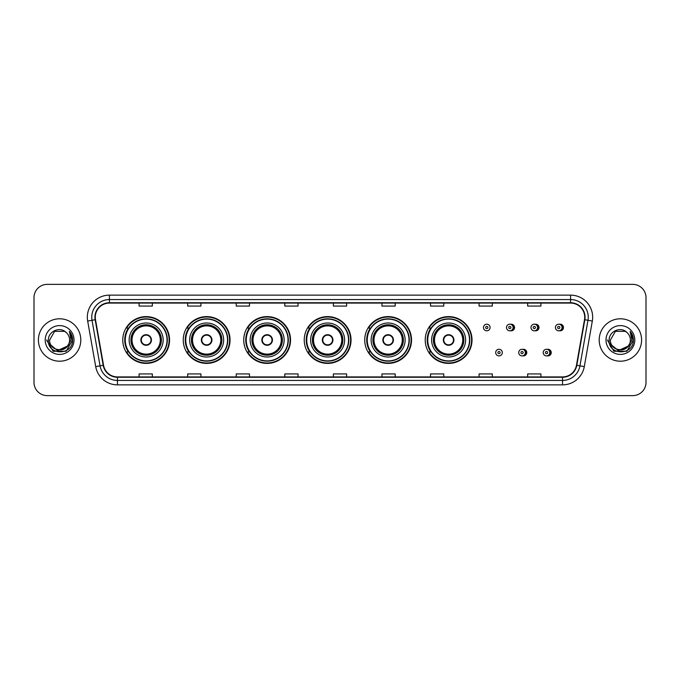 <?xml version="1.0" encoding="UTF-8"?>
<svg xmlns="http://www.w3.org/2000/svg" width="680" height="680" viewBox="0 0 680 680"><rect width="100%" height="100%" fill="white"/><g stroke="black" fill="none" stroke-linecap="round" stroke-linejoin="round"><path stroke-width="1.02" d="M425.221 340A23.401 23.401 0 0 0 448.621 363.4A23.401 23.401 0 0 0 472.022 340A23.401 23.401 0 0 0 448.621 316.6A23.401 23.401 0 0 0 425.221 340M364.726 340A23.401 23.401 0 0 0 388.127 363.4A23.401 23.401 0 0 0 411.536 340A23.401 23.401 0 0 0 388.127 316.6A23.401 23.401 0 0 0 364.726 340M304.232 340A23.401 23.401 0 0 0 327.632 363.4A23.401 23.401 0 0 0 351.041 340A23.401 23.401 0 0 0 327.632 316.6A23.401 23.401 0 0 0 304.232 340M243.737 340A23.401 23.401 0 0 0 267.147 363.4A23.401 23.401 0 0 0 290.547 340A23.401 23.401 0 0 0 267.147 316.6A23.401 23.401 0 0 0 243.737 340M183.243 340A23.401 23.401 0 0 0 206.652 363.4A23.401 23.401 0 0 0 230.052 340A23.401 23.401 0 0 0 206.652 316.6A23.401 23.401 0 0 0 183.243 340M122.757 340A23.401 23.401 0 0 0 146.157 363.4A23.401 23.401 0 0 0 169.558 340A23.401 23.401 0 0 0 146.157 316.6A23.401 23.401 0 0 0 122.757 340M522.759 355.819A3.315 3.315 0 0 0 526.779 352.589A3.315 3.315 0 0 0 522.759 349.35M547.221 355.819A3.315 3.315 0 0 0 551.242 352.589A3.315 3.315 0 0 0 547.221 349.35M510.527 330.743A3.315 3.315 0 0 0 514.548 327.505A3.315 3.315 0 0 0 510.527 324.267M534.99 330.743A3.315 3.315 0 0 0 539.01 327.505A3.315 3.315 0 0 0 534.99 324.267M559.453 330.743A3.315 3.315 0 0 0 563.473 327.505A3.315 3.315 0 0 0 559.453 324.267M128.367 351.925A21.412 21.412 0 0 1 128.367 328.075M188.862 351.925A21.412 21.412 0 0 1 188.862 328.075M249.356 351.925A21.412 21.412 0 0 1 249.356 328.075M309.842 351.925A21.412 21.412 0 0 1 309.842 328.075M370.337 351.925A21.412 21.412 0 0 1 370.337 328.075M430.831 351.925A21.412 21.412 0 0 1 430.831 328.075M34 297.611L34 382.389A13.243 13.243 0 0 0 47.243 395.632L632.757 395.632A13.243 13.243 0 0 0 646 382.389L646 297.611A13.243 13.243 0 0 0 632.757 284.368L47.243 284.368A13.243 13.243 0 0 0 34 297.611L34 382.389M38.411 340A21.199 21.199 0 0 0 59.61 361.199A21.199 21.199 0 0 0 80.801 340A21.199 21.199 0 0 0 59.61 318.801A21.199 21.199 0 0 0 38.411 340A21.199 21.199 0 0 0 59.61 361.199A21.199 21.199 0 0 0 80.801 340A21.199 21.199 0 0 0 59.61 318.801A21.199 21.199 0 0 0 38.411 340M599.199 340A21.199 21.199 0 0 0 620.389 361.199A21.199 21.199 0 0 0 641.588 340A21.199 21.199 0 0 0 620.389 318.801A21.199 21.199 0 0 0 599.199 340A21.199 21.199 0 0 0 620.389 361.199A21.199 21.199 0 0 0 641.588 340A21.199 21.199 0 0 0 620.389 318.801A21.199 21.199 0 0 0 599.199 340M95.285 317.212A14.127 14.127 0 0 1 109.42 303.084L570.579 303.084A14.127 14.127 0 0 1 584.494 319.668L576.462 365.236A14.127 14.127 0 0 1 562.547 376.916L117.453 376.916A14.127 14.127 0 0 1 103.538 365.236L95.506 319.668A14.127 14.127 0 0 1 95.285 317.212M94.936 317.212A14.484 14.484 0 0 0 95.157 319.727L103.19 365.296A14.484 14.484 0 0 0 117.453 377.264L562.547 377.264A14.484 14.484 0 0 0 576.81 365.296L584.842 319.727A14.484 14.484 0 0 0 570.579 302.736L109.42 302.736A14.484 14.484 0 0 0 94.936 317.212M87.678 321.053A22.074 22.074 0 0 1 109.42 295.137L570.579 295.137A22.074 22.074 0 0 1 592.322 321.053L584.29 366.622A22.074 22.074 0 0 1 562.547 384.863L117.453 384.863A22.074 22.074 0 0 1 95.71 366.622L87.678 321.053L92.021 320.28A17.663 17.663 0 0 1 109.42 299.557L570.579 299.557A17.663 17.663 0 0 1 587.979 320.28L579.938 365.849A17.663 17.663 0 0 1 562.547 380.443L117.453 380.443A17.663 17.663 0 0 1 100.062 365.849L92.021 320.28A17.663 17.663 0 0 1 91.757 317.212M632.757 284.368L47.243 284.368M47.243 395.632L632.757 395.632M646 382.389L646 297.611M576.81 365.296L579.938 365.849L587.979 320.28L592.322 321.053M333.378 303.084L333.378 306.076L346.622 306.076L346.622 303.084M284.801 303.084L284.801 306.076L298.052 306.076L298.052 303.084M236.232 303.084L236.232 306.076L249.483 306.076L249.483 303.084M187.663 303.084L187.663 306.076L200.906 306.076L200.906 303.084M139.094 303.084L139.094 306.076L152.337 306.076L152.337 303.084M381.947 303.084L381.947 306.076L395.199 306.076L395.199 303.084M430.517 303.084L430.517 306.076L443.768 306.076L443.768 303.084M479.094 303.084L479.094 306.076L492.337 306.076L492.337 303.084M527.663 303.084L527.663 306.076L540.906 306.076L540.906 303.084M346.622 376.916L346.622 373.923L333.378 373.923L333.378 376.916M298.052 376.916L298.052 373.923L284.801 373.923L284.801 376.916M249.483 376.916L249.483 373.923L236.232 373.923L236.232 376.916M200.906 376.916L200.906 373.923L187.663 373.923L187.663 376.916M152.337 376.916L152.337 373.923L139.094 373.923L139.094 376.916M395.199 376.916L395.199 373.923L381.947 373.923L381.947 376.916M443.768 376.916L443.768 373.923L430.517 373.923L430.517 376.916M492.337 376.916L492.337 373.923L479.094 373.923L479.094 376.916M540.906 376.916L540.906 373.923L527.663 373.923L527.663 376.916M67.26 346.409C61.956 353.575 49.113 348.993 49.632 340C49.02 352.877 70.201 352.877 69.59 340C70.201 352.877 49.02 352.877 49.632 340L54.621 331.355L64.6 331.355L66.147 332.46C60.027 326.034 48.229 331.33 48.339 340C47.217 355.411 72.199 355.81 72.607 340.748L72.624 340C72.59 336.727 71.502 333.854 69.36 331.373L71.077 340L67.26 346.409A9.979 9.979 0 0 0 69.59 340C70.201 352.877 49.02 352.877 49.632 340L54.621 331.355M69.59 340A9.979 9.979 0 0 0 66.147 332.46M67.898 345.882L57.485 350.6L48.654 343.238M45.211 340A14.399 14.399 0 0 0 59.61 354.399A14.399 14.399 0 0 0 74.009 340A14.399 14.399 0 0 0 59.61 325.601A14.399 14.399 0 0 0 45.211 340M69.36 331.373L72.624 340.382L72.012 336.056L72.624 340.382L72.012 336.056L72.624 340.382L69.453 331.483L72.624 340.374L69.453 331.483L72.624 340L66.121 351.271L53.099 351.271L46.597 340M69.453 331.483L72.624 340.382M129.157 340A17 17 0 0 1 146.157 323A17 17 0 0 1 163.157 340A17 17 0 0 1 146.157 357A17 17 0 0 1 129.157 340A17 17 0 0 0 146.157 357A17 17 0 0 0 163.157 340M128.631 328.075A21.199 21.199 0 0 0 128.631 351.925L126.531 351.925A22.959 22.959 0 0 0 169.116 340A22.959 22.959 0 0 0 126.531 328.075L128.665 328.075A21.174 21.174 0 0 1 167.331 340.051A21.174 21.174 0 0 1 128.665 351.925M167.042 340A20.884 20.884 0 0 0 146.157 319.115A20.884 20.884 0 0 0 125.273 340A20.884 20.884 0 0 0 146.157 360.885A20.884 20.884 0 0 0 167.042 340M131.147 340A15.011 15.011 0 0 0 146.157 355.011A15.011 15.011 0 0 0 161.168 340A15.011 15.011 0 0 0 146.157 324.989A15.011 15.011 0 0 0 131.147 340M132.022 340A14.127 14.127 0 0 1 146.157 325.873A14.127 14.127 0 0 1 160.284 340A14.127 14.127 0 0 1 146.157 354.127A14.127 14.127 0 0 1 132.022 340M140.853 340A5.296 5.296 0 0 0 146.157 345.296A5.296 5.296 0 0 0 151.453 340A5.296 5.296 0 0 0 146.157 334.704A5.296 5.296 0 0 0 140.853 340M131.589 340A14.569 14.569 0 0 1 146.157 325.431A14.569 14.569 0 0 1 160.726 340A14.569 14.569 0 0 1 146.157 354.569A14.569 14.569 0 0 1 131.589 340M141.023 338.674L141.202 338.674A5.125 5.125 0 0 1 151.105 338.674L150.832 338.674A4.853 4.853 0 0 1 146.157 344.853A4.853 4.853 0 0 1 141.482 338.674A4.853 4.853 0 0 1 150.832 338.674L151.283 338.674M151.283 341.326L151.105 341.326A5.125 5.125 0 0 1 141.202 341.326L141.023 341.326M630.369 340C630.981 352.877 609.798 352.877 610.41 340L615.4 331.355L625.379 331.355L626.926 332.46C620.806 326.034 609.008 331.33 609.119 340C607.996 355.411 632.978 355.81 633.386 340.748L633.403 340C633.369 336.727 632.281 333.854 630.139 331.373L631.856 340L628.039 346.409A9.979 9.979 0 0 0 630.369 340C630.981 352.877 609.798 352.877 610.41 340C609.798 352.877 630.981 352.877 630.369 340A9.979 9.979 0 0 0 626.926 332.46M628.039 346.409C622.744 353.575 609.892 348.993 610.41 340M628.677 345.882L618.264 350.6L609.433 343.238M605.99 340A14.399 14.399 0 0 0 620.389 354.399A14.399 14.399 0 0 0 634.788 340A14.399 14.399 0 0 0 620.389 325.601A14.399 14.399 0 0 0 605.99 340M630.139 331.373L633.403 340.382L632.791 336.056L633.403 340.382L632.791 336.056L633.403 340.382L630.233 331.483L633.403 340.374L630.233 331.483L633.403 340L626.9 351.271L613.879 351.271L607.376 340M630.233 331.483L633.403 340.382M189.652 340A17 17 0 0 1 206.652 323A17 17 0 0 1 223.652 340A17 17 0 0 1 206.652 357A17 17 0 0 1 189.652 340A17 17 0 0 0 206.652 357A17 17 0 0 0 223.652 340M189.125 328.075A21.199 21.199 0 0 0 189.125 351.925M227.536 340A20.884 20.884 0 0 0 206.652 319.115A20.884 20.884 0 0 0 185.768 340A20.884 20.884 0 0 0 206.652 360.885A20.884 20.884 0 0 0 227.536 340M191.632 340A15.011 15.011 0 0 0 206.652 355.011A15.011 15.011 0 0 0 221.663 340A15.011 15.011 0 0 0 206.652 324.989A15.011 15.011 0 0 0 191.632 340M192.517 340A14.127 14.127 0 0 1 206.652 325.873A14.127 14.127 0 0 1 220.779 340A14.127 14.127 0 0 1 206.652 354.127A14.127 14.127 0 0 1 192.517 340M201.348 340A5.296 5.296 0 0 0 206.652 345.296A5.296 5.296 0 0 0 211.947 340A5.296 5.296 0 0 0 206.652 334.704A5.296 5.296 0 0 0 201.348 340M192.075 340A14.569 14.569 0 0 1 206.652 325.431A14.569 14.569 0 0 1 221.221 340A14.569 14.569 0 0 1 206.652 354.569A14.569 14.569 0 0 1 192.075 340M229.611 340A22.959 22.959 0 0 1 187.025 351.925L189.15 351.925A21.174 21.174 0 0 0 227.817 340.051A21.174 21.174 0 0 0 189.15 328.075L187.025 328.075A22.959 22.959 0 0 1 229.611 340M201.518 338.674L201.696 338.674A5.125 5.125 0 0 1 211.599 338.674L211.319 338.674A4.853 4.853 0 0 1 206.652 344.853A4.853 4.853 0 0 1 201.977 338.674A4.853 4.853 0 0 1 211.319 338.674L211.778 338.674M211.778 341.326L211.319 341.326A4.853 4.853 0 0 1 201.977 341.326L201.518 341.326M211.319 341.326L211.599 341.326A5.125 5.125 0 0 1 201.696 341.326L201.977 341.326M250.147 340A17 17 0 0 1 267.147 323A17 17 0 0 1 284.147 340A17 17 0 0 1 267.147 357A17 17 0 0 1 250.147 340A17 17 0 0 0 267.147 357A17 17 0 0 0 284.147 340M249.62 328.075A21.199 21.199 0 0 0 249.62 351.925M288.031 340A20.884 20.884 0 0 0 267.147 319.115A20.884 20.884 0 0 0 246.253 340A20.884 20.884 0 0 0 267.147 360.885A20.884 20.884 0 0 0 288.031 340M252.127 340A15.011 15.011 0 0 0 267.147 355.011A15.011 15.011 0 0 0 282.157 340A15.011 15.011 0 0 0 267.147 324.989A15.011 15.011 0 0 0 252.127 340M253.011 340A14.127 14.127 0 0 1 267.147 325.873A14.127 14.127 0 0 1 281.274 340A14.127 14.127 0 0 1 267.147 354.127A14.127 14.127 0 0 1 253.011 340M261.843 340A5.296 5.296 0 0 0 267.147 345.296A5.296 5.296 0 0 0 272.442 340A5.296 5.296 0 0 0 267.147 334.704A5.296 5.296 0 0 0 261.843 340M252.569 340A14.569 14.569 0 0 1 267.147 325.431A14.569 14.569 0 0 1 281.716 340A14.569 14.569 0 0 1 267.147 354.569A14.569 14.569 0 0 1 252.569 340M290.105 340A22.959 22.959 0 0 1 247.52 351.925L249.645 351.925A21.174 21.174 0 0 0 288.311 340.051A21.174 21.174 0 0 0 249.645 328.075L247.52 328.075A22.959 22.959 0 0 1 290.105 340M262.012 338.674L262.191 338.674A5.125 5.125 0 0 1 272.094 338.674L271.813 338.674A4.853 4.853 0 0 1 267.147 344.853A4.853 4.853 0 0 1 262.471 338.674A4.853 4.853 0 0 1 271.813 338.674L272.272 338.674M272.272 341.326L271.813 341.326A4.853 4.853 0 0 1 262.471 341.326L262.012 341.326M271.813 341.326L272.094 341.326A5.125 5.125 0 0 1 262.191 341.326L262.471 341.326M310.632 340A17 17 0 0 1 327.632 323A17 17 0 0 1 344.632 340A17 17 0 0 1 327.632 357A17 17 0 0 1 310.632 340A17 17 0 0 0 327.632 357A17 17 0 0 0 344.632 340M310.114 328.075A21.199 21.199 0 0 0 310.114 351.925L308.014 351.925A22.959 22.959 0 0 0 350.6 340A22.959 22.959 0 0 0 308.014 328.075L310.139 328.075A21.174 21.174 0 0 1 348.806 340.051A21.174 21.174 0 0 1 310.139 351.925M348.525 340A20.884 20.884 0 0 0 327.632 319.115A20.884 20.884 0 0 0 306.748 340A20.884 20.884 0 0 0 327.632 360.885A20.884 20.884 0 0 0 348.525 340M312.622 340A15.011 15.011 0 0 0 327.632 355.011A15.011 15.011 0 0 0 342.652 340A15.011 15.011 0 0 0 327.632 324.989A15.011 15.011 0 0 0 312.622 340M313.505 340A14.127 14.127 0 0 1 327.632 325.873A14.127 14.127 0 0 1 341.768 340A14.127 14.127 0 0 1 327.632 354.127A14.127 14.127 0 0 1 313.505 340M322.337 340A5.296 5.296 0 0 0 327.632 345.296A5.296 5.296 0 0 0 332.936 340A5.296 5.296 0 0 0 327.632 334.704A5.296 5.296 0 0 0 322.337 340M313.063 340A14.569 14.569 0 0 1 327.632 325.431A14.569 14.569 0 0 1 342.21 340A14.569 14.569 0 0 1 327.632 354.569A14.569 14.569 0 0 1 313.063 340M322.507 338.674L322.685 338.674A5.125 5.125 0 0 1 332.588 338.674L332.308 338.674A4.853 4.853 0 0 1 327.632 344.853A4.853 4.853 0 0 1 322.966 338.674A4.853 4.853 0 0 1 332.308 338.674L332.767 338.674M332.767 341.326L332.308 341.326A4.853 4.853 0 0 1 322.966 341.326L322.507 341.326M332.308 341.326L332.588 341.326A5.125 5.125 0 0 1 322.685 341.326L322.966 341.326M371.127 340A17 17 0 0 1 388.127 323A17 17 0 0 1 405.127 340A17 17 0 0 1 388.127 357A17 17 0 0 1 371.127 340A17 17 0 0 0 388.127 357A17 17 0 0 0 405.127 340M370.608 328.075A21.199 21.199 0 0 0 370.608 351.925M409.012 340A20.884 20.884 0 0 0 388.127 319.115A20.884 20.884 0 0 0 367.243 340A20.884 20.884 0 0 0 388.127 360.885A20.884 20.884 0 0 0 409.012 340M373.116 340A15.011 15.011 0 0 0 388.127 355.011A15.011 15.011 0 0 0 403.147 340A15.011 15.011 0 0 0 388.127 324.989A15.011 15.011 0 0 0 373.116 340M374 340A14.127 14.127 0 0 1 388.127 325.873A14.127 14.127 0 0 1 402.262 340A14.127 14.127 0 0 1 388.127 354.127A14.127 14.127 0 0 1 374 340M382.832 340A5.296 5.296 0 0 0 388.127 345.296A5.296 5.296 0 0 0 393.431 340A5.296 5.296 0 0 0 388.127 334.704A5.296 5.296 0 0 0 382.832 340M373.558 340A14.569 14.569 0 0 1 388.127 325.431A14.569 14.569 0 0 1 402.704 340A14.569 14.569 0 0 1 388.127 354.569A14.569 14.569 0 0 1 373.558 340M411.094 340A22.959 22.959 0 0 1 368.509 351.925L370.634 351.925A21.174 21.174 0 0 0 409.3 340.051A21.174 21.174 0 0 0 370.634 328.075L368.509 328.075A22.959 22.959 0 0 1 411.094 340M383.001 338.674L383.18 338.674A5.125 5.125 0 0 1 393.082 338.674L392.802 338.674A4.853 4.853 0 0 1 388.127 344.853A4.853 4.853 0 0 1 383.46 338.674A4.853 4.853 0 0 1 392.802 338.674L393.261 338.674M393.261 341.326L392.802 341.326A4.853 4.853 0 0 1 383.46 341.326L383.001 341.326M392.802 341.326L393.082 341.326A5.125 5.125 0 0 1 383.18 341.326L383.46 341.326M431.622 340A17 17 0 0 1 448.621 323A17 17 0 0 1 465.621 340A17 17 0 0 1 448.621 357A17 17 0 0 1 431.622 340A17 17 0 0 0 448.621 357A17 17 0 0 0 465.621 340M431.103 328.075A21.199 21.199 0 0 0 431.103 351.925L429.003 351.925A22.959 22.959 0 0 0 471.588 340A22.959 22.959 0 0 0 429.003 328.075L431.128 328.075A21.174 21.174 0 0 1 469.795 340.051A21.174 21.174 0 0 1 431.128 351.925M469.506 340A20.884 20.884 0 0 0 448.621 319.115A20.884 20.884 0 0 0 427.737 340A20.884 20.884 0 0 0 448.621 360.885A20.884 20.884 0 0 0 469.506 340M433.611 340A15.011 15.011 0 0 0 448.621 355.011A15.011 15.011 0 0 0 463.633 340A15.011 15.011 0 0 0 448.621 324.989A15.011 15.011 0 0 0 433.611 340M434.495 340A14.127 14.127 0 0 1 448.621 325.873A14.127 14.127 0 0 1 462.757 340A14.127 14.127 0 0 1 448.621 354.127A14.127 14.127 0 0 1 434.495 340M443.326 340A5.296 5.296 0 0 0 448.621 345.296A5.296 5.296 0 0 0 453.925 340A5.296 5.296 0 0 0 448.621 334.704A5.296 5.296 0 0 0 443.326 340M434.052 340A14.569 14.569 0 0 1 448.621 325.431A14.569 14.569 0 0 1 463.199 340A14.569 14.569 0 0 1 448.621 354.569A14.569 14.569 0 0 1 434.052 340M443.496 338.674L443.675 338.674A5.125 5.125 0 0 1 453.577 338.674L453.296 338.674A4.853 4.853 0 0 1 448.621 344.853A4.853 4.853 0 0 1 443.946 338.674A4.853 4.853 0 0 1 453.296 338.674L453.756 338.674M453.756 341.326L453.296 341.326A4.853 4.853 0 0 1 443.946 341.326L443.496 341.326M453.296 341.326L453.577 341.326A5.125 5.125 0 0 1 443.675 341.326L443.946 341.326M490.085 327.505A3.315 3.315 0 0 1 486.778 330.811A3.315 3.315 0 0 1 483.463 327.505A3.315 3.315 0 0 1 486.778 324.19A3.315 3.315 0 0 1 490.085 327.505A3.315 3.315 0 0 0 486.778 324.19A3.315 3.315 0 0 0 483.463 327.505M513.137 327.505A3.315 3.315 0 0 1 509.821 330.811A3.315 3.315 0 0 1 506.515 327.505A3.315 3.315 0 0 1 509.821 324.19A3.315 3.315 0 0 1 513.137 327.505A3.315 3.315 0 0 0 509.821 324.19A3.315 3.315 0 0 0 506.515 327.505M537.6 327.505A3.315 3.315 0 0 1 534.284 330.811A3.315 3.315 0 0 1 530.978 327.505A3.315 3.315 0 0 1 534.284 324.19A3.315 3.315 0 0 1 537.6 327.505A3.315 3.315 0 0 0 534.284 324.19A3.315 3.315 0 0 0 530.978 327.505M562.062 327.505A3.315 3.315 0 0 1 558.748 330.811A3.315 3.315 0 0 1 555.433 327.505A3.315 3.315 0 0 1 558.748 324.19A3.315 3.315 0 0 1 562.062 327.505A3.315 3.315 0 0 0 558.748 324.19A3.315 3.315 0 0 0 555.433 327.505M495.694 352.589A3.315 3.315 0 0 1 499.001 349.274A3.315 3.315 0 0 1 502.316 352.589A3.315 3.315 0 0 1 499.001 355.895A3.315 3.315 0 0 1 495.694 352.589A3.315 3.315 0 0 0 499.001 355.895A3.315 3.315 0 0 0 502.316 352.589M518.746 352.589A3.315 3.315 0 0 1 522.053 349.274A3.315 3.315 0 0 1 525.368 352.589A3.315 3.315 0 0 1 522.053 355.895A3.315 3.315 0 0 1 518.746 352.589A3.315 3.315 0 0 0 522.053 355.895A3.315 3.315 0 0 0 525.368 352.589M543.201 352.589A3.315 3.315 0 0 1 546.516 349.274A3.315 3.315 0 0 1 549.831 352.589A3.315 3.315 0 0 1 546.516 355.895A3.315 3.315 0 0 1 543.201 352.589A3.315 3.315 0 0 0 546.516 355.895A3.315 3.315 0 0 0 549.831 352.589M570.579 295.137L570.579 302.736M92.021 320.28L95.157 319.727M117.453 384.863L117.453 377.264M562.547 377.264L562.547 384.863M95.71 366.622L103.19 365.296M584.842 319.727L587.979 320.28M109.42 295.137L109.42 302.736M579.938 365.849L584.29 366.622M161.389 340A15.232 15.232 0 0 0 146.157 324.768A15.232 15.232 0 0 0 130.925 340A15.232 15.232 0 0 0 146.157 355.232A15.232 15.232 0 0 0 161.389 340M221.884 340A15.232 15.232 0 0 0 206.652 324.768A15.232 15.232 0 0 0 191.411 340A15.232 15.232 0 0 0 206.652 355.232A15.232 15.232 0 0 0 221.884 340M282.378 340A15.232 15.232 0 0 0 267.147 324.768A15.232 15.232 0 0 0 251.906 340A15.232 15.232 0 0 0 267.147 355.232A15.232 15.232 0 0 0 282.378 340M342.873 340A15.232 15.232 0 0 0 327.632 324.768A15.232 15.232 0 0 0 312.4 340A15.232 15.232 0 0 0 327.632 355.232A15.232 15.232 0 0 0 342.873 340M403.368 340A15.232 15.232 0 0 0 388.127 324.768A15.232 15.232 0 0 0 372.895 340A15.232 15.232 0 0 0 388.127 355.232A15.232 15.232 0 0 0 403.368 340M463.853 340A15.232 15.232 0 0 0 448.621 324.768A15.232 15.232 0 0 0 433.389 340A15.232 15.232 0 0 0 448.621 355.232A15.232 15.232 0 0 0 463.853 340M485.673 327.505A1.105 1.105 0 0 0 486.778 328.61A1.105 1.105 0 0 0 487.875 327.505A1.105 1.105 0 0 0 486.778 326.4A1.105 1.105 0 0 0 485.673 327.505M512.873 324.624A4.199 4.199 0 0 1 512.873 330.378M508.716 327.505A1.105 1.105 0 0 0 509.821 328.61A1.105 1.105 0 0 0 510.927 327.505A1.105 1.105 0 0 0 509.821 326.4A1.105 1.105 0 0 0 508.716 327.505M537.336 324.624A4.199 4.199 0 0 1 537.336 330.378M533.179 327.505A1.105 1.105 0 0 0 534.284 328.61A1.105 1.105 0 0 0 535.389 327.505A1.105 1.105 0 0 0 534.284 326.4A1.105 1.105 0 0 0 533.179 327.505M561.799 324.624A4.199 4.199 0 0 1 561.799 330.378M557.642 327.505A1.105 1.105 0 0 0 558.748 328.61A1.105 1.105 0 0 0 559.852 327.505A1.105 1.105 0 0 0 558.748 326.4A1.105 1.105 0 0 0 557.642 327.505M500.106 352.589A1.105 1.105 0 0 0 499.001 351.483A1.105 1.105 0 0 0 497.904 352.589A1.105 1.105 0 0 0 499.001 353.685A1.105 1.105 0 0 0 500.106 352.589M525.104 349.707A4.199 4.199 0 0 1 525.104 355.462M523.158 352.589A1.105 1.105 0 0 0 522.053 351.483A1.105 1.105 0 0 0 520.948 352.589A1.105 1.105 0 0 0 522.053 353.685A1.105 1.105 0 0 0 523.158 352.589M549.567 349.707A4.199 4.199 0 0 1 549.567 355.462M547.621 352.589A1.105 1.105 0 0 0 546.516 351.483A1.105 1.105 0 0 0 545.411 352.589A1.105 1.105 0 0 0 546.516 353.685A1.105 1.105 0 0 0 547.621 352.589"/></g></svg>

